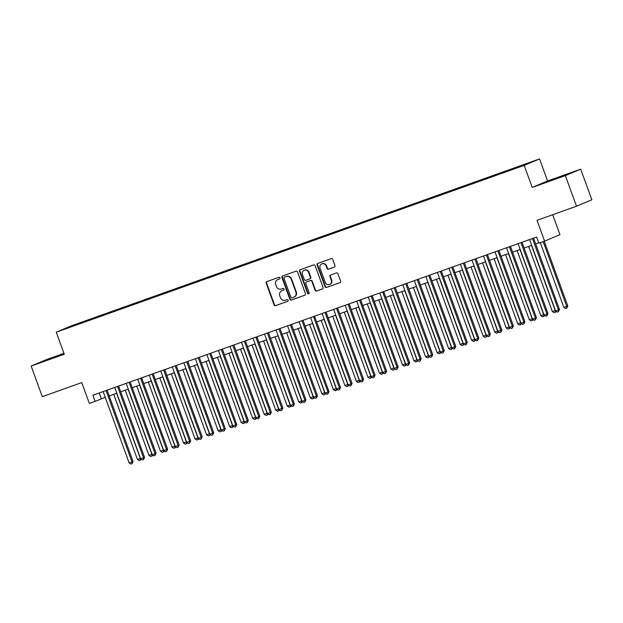 <?xml version="1.0" encoding="UTF-8"?>
<svg xmlns="http://www.w3.org/2000/svg" width="623" height="623" viewBox="0 0 623 623"><rect width="100%" height="100%" fill="white"/><g stroke="black" fill="none" stroke-linecap="round" stroke-linejoin="round"><path stroke-width="0.93" d="M279.976 277.858A0.896 0.841 -112.8 0 0 278.878 277.297L266.862 281.58A1.277 1.199 -112.8 0 0 266.169 283.185L274.042 304.826A1.277 1.199 -112.8 0 0 275.607 305.628L287.631 301.345A0.896 0.841 -112.8 0 0 288.114 300.216A0.896 0.841 -112.8 0 0 287.016 299.655L285.459 300.216A4.096 3.839 -112.8 0 1 280.443 297.654L279.789 295.855A4.096 3.839 -112.8 0 1 282.009 290.715L283.558 290.162A0.896 0.841 -112.8 0 0 284.049 289.041A0.896 0.841 -112.8 0 0 282.951 288.48L281.394 289.033A4.096 3.839 -112.8 0 1 276.371 286.479L275.716 284.672A4.096 3.839 -112.8 0 1 277.936 279.532L279.493 278.979A0.896 0.841 -112.8 0 0 279.976 277.858M529.285 162.65L524.044 164.636L529.285 162.65M334.255 267.135A1.277 1.199 -112.8 0 0 334.956 265.53L332.744 259.456A1.277 1.199 -112.8 0 0 331.171 258.654L317.823 263.412A1.277 1.199 -112.8 0 0 317.13 265.024L325.004 286.658A1.277 1.199 -112.8 0 0 326.577 287.46L339.924 282.702A1.277 1.199 -112.8 0 0 340.617 281.098L337.946 273.762A1.277 1.199 -112.8 0 0 336.381 272.96L330.665 275A1.277 1.199 -112.8 0 0 329.972 276.604L331.296 280.241A3.427 3.208 -112.8 0 1 329.598 284.477A3.427 3.208 -112.8 0 1 325.245 282.398L320.058 268.155A3.427 3.208 -112.8 0 1 321.756 263.918A3.427 3.208 -112.8 0 1 326.109 265.998L326.974 268.373A1.277 1.199 -112.8 0 0 328.547 269.167L334.372 267.08M63.967 353.358L46.499 359.588L31.15 366.044L42.294 396.664L81.769 382.592L89.346 403.408L95.109 401.352L92.882 395.231L536.613 237.059L538.84 243.18L544.603 241.124L559.952 234.669L552.694 214.717M565.357 175.616L580.706 169.16L547.57 180.966L532.221 187.43L565.357 175.616L576.501 206.236L537.026 220.308L544.603 241.124M532.221 187.43L524.192 165.383L56.265 332.184L71.614 325.728L539.549 158.927L524.192 165.383M31.15 366.044L64.286 354.23L56.265 332.184M297.56 271.994A1.277 1.199 -112.8 0 0 295.987 271.2L282.64 275.958A1.277 1.199 -112.8 0 0 281.946 277.562L289.82 299.204A1.277 1.199 -112.8 0 0 291.393 299.998L304.74 295.24A1.277 1.199 -112.8 0 0 305.434 293.635L297.56 271.994M300.231 269.689L313.579 264.931A1.277 1.199 -112.8 0 1 315.152 265.725L323.026 287.367A1.277 1.199 -112.8 0 1 322.332 288.971L316.616 291.011A1.277 1.199 -112.8 0 1 315.051 290.209L311.858 281.432A1.277 1.199 -112.8 0 0 310.285 280.63L306.5 281.985A1.277 1.199 -112.8 0 0 305.807 283.59L309.133 292.724A0.896 0.841 -112.8 0 1 308.689 293.838A0.896 0.841 -112.8 0 1 307.544 293.293L299.538 271.293A1.277 1.199 -112.8 0 1 300.231 269.689M580.706 169.16L591.85 199.773L576.501 206.236M75.913 324.427L83.537 321.6L75.913 324.427M517.744 167.392L520.641 165.765L87.282 320.245L84.378 321.468L84.393 322.052M517.736 166.987L530.414 162.471L524.107 165.126L508.524 170.866L75.165 325.346L65.392 328.64L71.7 325.985L84.378 321.468M547.57 180.966L539.549 158.927M95.109 401.352L105.256 397.342M109.196 395.932L116.781 393.23M120.722 391.828L128.307 389.126M132.247 387.716L139.832 385.014M143.773 383.612L151.358 380.902M155.298 379.5L162.883 376.798M166.824 375.396L174.409 372.686M178.349 371.285L185.934 368.582M189.875 367.173L197.46 364.471M201.4 363.069L208.985 360.367M212.926 358.957L220.511 356.255M224.451 354.853L232.036 352.143M235.977 350.741L243.562 348.039M247.502 346.637L255.087 343.927M259.028 342.525L266.613 339.823M270.553 338.414L278.138 335.711M282.079 334.31L289.664 331.607M293.604 330.198L301.189 327.496M305.13 326.094L312.715 323.384M316.655 321.982L324.24 319.28M328.181 317.878L335.766 315.168M339.706 313.766L347.291 311.064M351.232 309.654L358.817 306.952M362.757 305.55L370.342 302.848M374.283 301.439L381.868 298.736M385.808 297.335L393.393 294.624M397.334 293.223L404.919 290.52M408.859 289.119L416.444 286.409M420.385 285.007L427.97 282.305M431.91 280.895L439.495 278.193M443.436 276.791L451.021 274.089M454.961 272.679L462.546 269.977M466.487 268.575L474.072 265.865M478.012 264.464L485.597 261.761M489.538 260.359L497.123 257.649M501.063 256.248L508.648 253.545M512.589 252.136L520.174 249.434M524.114 248.032L531.699 245.33M535.64 243.92L538.708 242.822M99.236 392.965L101.331 398.736M87.532 320.938L87.282 320.245M64.06 353.615L40.378 362.407L64.146 353.841M571.478 172.789L544.611 182.664L571.478 172.789M279.672 278.894L278.349 279.361A4.096 3.839 -112.8 0 0 278.162 279.431L277.749 279.61M281.822 290.785L282.235 290.614A4.096 3.839 -112.8 0 1 282.421 290.544L283.738 290.069M267.057 281.51A1.277 1.199 -112.8 0 0 266.582 283.013L274.455 304.655A1.277 1.199 -112.8 0 0 276.028 305.449L287.81 301.252M282.842 275.888A1.277 1.199 -112.8 0 0 282.359 277.391L290.24 299.024A1.277 1.199 -112.8 0 0 291.805 299.827L304.959 295.138M284.501 277.196A0.896 0.841 -112.8 0 0 284.01 278.317L290.925 297.311A0.896 0.841 -112.8 0 0 292.023 297.872L293.667 297.288A4.096 3.839 -112.8 0 0 295.886 292.148L291.159 279.166A4.096 3.839 -112.8 0 0 286.136 276.612L284.913 277.025A0.896 0.841 -112.8 0 0 284.836 277.056M294.079 297.116A4.096 3.839 -112.8 0 0 296.299 291.977L295.886 292.148M284.913 277.025L286.557 276.441A4.096 3.839 -112.8 0 1 291.572 278.995L296.299 291.977M322.55 288.87L316.616 291.011M306.796 281.861A1.277 1.199 -112.8 0 1 306.913 281.814L310.706 280.459A1.277 1.199 -112.8 0 1 312.271 281.261L315.464 290.038A1.277 1.199 -112.8 0 0 317.037 290.832M300.434 269.619A1.277 1.199 -112.8 0 0 299.951 271.114L307.964 293.114A0.896 0.841 -112.8 0 0 308.883 293.713M308.541 272.329A3.427 3.208 -112.8 0 0 304.188 270.25A3.427 3.208 -112.8 0 0 302.49 274.486L304.32 279.501A1.277 1.199 -112.8 0 0 305.885 280.303L309.678 278.948A1.277 1.199 -112.8 0 0 310.371 277.344L308.541 272.329L308.961 272.15A3.427 3.208 -112.8 0 0 304.608 270.078L304.188 270.25M309.795 278.902L310.09 278.777A1.277 1.199 -112.8 0 0 310.784 277.173L310.371 277.344M308.961 272.15L310.784 277.173M321.756 263.918L322.177 263.747A3.427 3.208 -112.8 0 1 326.53 265.819L327.394 268.194A1.277 1.199 -112.8 0 0 328.96 268.996L334.473 267.026M329.598 284.477L330.011 284.298A3.427 3.208 -112.8 0 0 331.716 280.07L331.296 280.241M330.868 274.93A1.277 1.199 -112.8 0 0 330.392 276.433L331.716 280.07M318.026 263.342A1.277 1.199 -112.8 0 0 317.543 264.845L325.424 286.487A1.277 1.199 -112.8 0 0 326.989 287.281L340.142 282.601M113.721 394.32L137.426 459.431L140.307 458.403L116.602 393.292M141.024 459.058L140.743 460L139.178 460.584L137.426 459.431M140.331 460.171L140.471 458.333M106.035 390.543L132.006 461.892L129.125 462.92L103.153 391.571M107.094 390.162L133.042 461.456L132.006 461.892L132.029 463.668L130.877 464.073L129.125 462.92M133.042 461.456L132.029 463.668M61.319 354.962L46.78 360.234M44.132 361.138L63.702 354.028M565.552 175.211L551.012 180.491M548.372 181.386L567.942 174.276M125.246 390.208L148.952 455.32L151.833 454.299L128.128 389.188M152.549 454.946L152.269 455.888L150.704 456.48L148.952 455.32M151.856 456.067L151.996 454.222M136.772 386.104L160.477 451.216L163.358 450.188L139.653 385.076M164.075 450.842L163.794 451.784L162.229 452.368L160.477 451.216M163.382 451.955L163.522 450.118M148.297 381.992L172.003 447.104L174.884 446.076L151.179 380.965M175.6 446.73L175.32 447.672L173.755 448.256L172.003 447.104M174.907 447.851L175.047 446.006M159.823 377.888L183.52 443L186.402 441.972L162.704 376.86M187.126 442.626L186.845 443.568L185.28 444.152L183.52 443M186.433 443.74L186.573 441.902M117.56 386.431L143.531 457.788L140.65 458.816L114.679 387.459M118.619 386.058L144.567 457.352L143.531 457.788L143.555 459.556L142.402 459.969L140.65 458.816M144.567 457.352L143.555 459.556M129.086 382.327L155.057 453.676L152.176 454.704L126.204 383.355M130.145 381.946L156.093 453.24L155.057 453.676L155.08 455.444L153.928 455.857L152.176 454.704M156.093 453.24L155.08 455.444M140.611 378.216L166.582 449.572L163.701 450.6L137.73 379.243M141.67 377.842L167.618 449.136L166.582 449.572L166.606 451.34L165.453 451.753L163.701 450.6M167.618 449.136L166.606 451.34M152.137 374.112L178.108 445.461L175.227 446.489L149.255 375.139M153.196 373.73L179.144 445.024L178.108 445.461L178.131 447.228L176.979 447.641L175.227 446.489M179.144 445.024L178.131 447.228M171.348 373.777L195.046 438.888L197.927 437.86L174.23 372.749M198.651 438.514L198.371 439.456L196.806 440.04L195.046 438.888M197.958 439.628L198.098 437.79M163.662 370L189.633 441.357L186.752 442.377L160.781 371.028M164.721 369.626L190.669 440.92L189.633 441.357L189.657 443.124L188.504 443.529L186.752 442.377M190.669 440.92L189.657 443.124M182.874 369.673L206.571 434.784L209.453 433.756L185.755 368.645M210.177 434.41L209.896 435.352L208.331 435.936L206.571 434.784M209.484 435.524L209.624 433.678M175.188 365.888L201.159 437.245L198.278 438.273L172.306 366.916M176.247 365.514L202.195 436.809L201.159 437.245L201.182 439.013L200.03 439.425L198.278 438.273M202.195 436.809L201.182 439.013M194.399 365.561L218.097 430.672L220.978 429.644L197.281 364.533M221.702 430.298L221.422 431.241L219.857 431.825L218.097 430.672M221.009 431.412L221.149 429.574M186.713 361.784L212.684 433.133L209.803 434.161L183.832 362.812M187.772 361.402L213.72 432.697L212.684 433.133L212.708 434.909L211.555 435.313L209.803 434.161M213.72 432.697L212.708 434.909M205.925 361.449L229.622 426.56L232.504 425.54L208.806 360.429M233.228 426.187L232.947 427.129L231.382 427.721L229.622 426.56M232.535 427.308L232.675 425.462M198.239 357.672L224.21 429.029L221.329 430.057L195.357 358.7M199.298 357.298L225.246 428.593L224.21 429.029L224.233 430.797L223.081 431.209L221.329 430.057M225.246 428.593L224.233 430.797M217.45 357.345L241.148 422.456L244.029 421.428L220.332 356.317M244.753 422.083L244.473 423.025L242.908 423.609L241.148 422.456M244.06 423.196L244.2 421.358M228.976 353.233L252.673 418.345L255.555 417.317L231.857 352.205M256.279 417.971L255.998 418.913L254.433 419.497L252.673 418.345M255.586 419.092L255.726 417.246M240.501 349.129L264.199 414.24L267.08 413.213L243.383 348.101M267.804 413.867L267.524 414.809L265.959 415.393L264.199 414.24M267.111 414.98L267.251 413.142M252.027 345.017L275.724 410.129L278.606 409.101L254.908 343.989M279.33 409.755L279.049 410.697L277.484 411.281L275.724 410.129M278.637 410.869L278.777 409.031M263.552 340.913L287.25 406.025L290.131 404.997L266.434 339.885M290.855 405.651L290.575 406.593L289.01 407.177L287.25 406.025M290.162 406.764L290.302 404.919M275.078 336.802L298.775 401.913L301.657 400.885L277.959 335.774M302.381 401.539L302.1 402.481L300.535 403.065L298.775 401.913M301.688 402.653L301.828 400.815M286.603 332.69L310.301 397.801L313.182 396.781L289.485 331.67M313.906 397.427L313.626 398.37L312.061 398.961L310.301 397.801M313.213 398.549L313.353 396.703M298.129 328.586L321.826 393.697L324.708 392.669L301.01 327.558M325.432 393.323L325.151 394.266L323.586 394.85L321.826 393.697M324.739 394.437L324.879 392.599M309.654 324.474L333.352 389.585L336.233 388.557L312.536 323.446M336.957 389.211L336.677 390.154L335.112 390.738L333.352 389.585M336.264 390.333L336.404 388.487M321.18 320.37L344.877 385.481L347.759 384.453L324.061 319.342M348.483 385.107L348.202 386.05L346.637 386.634L344.877 385.481M347.79 386.221L347.93 384.383M332.705 316.258L356.403 381.369L359.284 380.341L335.587 315.23M360.008 380.996L359.728 381.938L358.163 382.522L356.403 381.369M359.315 382.109L359.455 380.271M344.231 312.154L367.928 377.265L370.81 376.237L347.112 311.126M371.534 376.892L371.253 377.826L369.688 378.418L367.928 377.265M370.841 378.005L370.981 376.16M209.764 353.568L235.735 424.917L232.854 425.945L206.883 354.596M210.823 353.186L236.771 424.481L235.735 424.917L235.759 426.685L234.606 427.098L232.854 425.945M236.771 424.481L235.759 426.685M221.29 349.456L247.261 420.813L244.38 421.841L218.408 350.484M222.349 349.082L248.297 420.377L247.261 420.813L247.284 422.581L246.132 422.994L244.38 421.841M248.297 420.377L247.284 422.581M232.815 345.352L258.786 416.701L255.905 417.729L229.934 346.38M233.874 344.971L259.822 416.265L258.786 416.701L258.81 418.469L257.657 418.882L255.905 417.729M259.822 416.265L258.81 418.469M244.341 341.24L270.312 412.597L267.431 413.617L241.459 342.268M245.4 340.867L271.348 412.161L270.312 412.597L270.335 414.365L269.183 414.77L267.431 413.617M271.348 412.161L270.335 414.365M255.866 337.129L281.837 408.486L278.956 409.513L252.985 338.157M256.925 336.755L282.873 408.049L281.837 408.486L281.861 410.253L280.708 410.666L278.956 409.513M282.873 408.049L281.861 410.253M267.392 333.025L293.363 404.374L290.482 405.402L264.51 334.053M268.451 332.643L294.399 403.938L293.363 404.374L293.386 406.149L292.234 406.554L290.482 405.402M294.399 403.938L293.386 406.149M278.917 328.913L304.888 400.27L302.007 401.298L276.036 329.941M279.976 328.539L305.924 399.834L304.888 400.27L304.912 402.037L303.759 402.45L302.007 401.298M305.924 399.834L304.912 402.037M290.443 324.809L316.414 396.158L313.533 397.186L287.561 325.837M291.502 324.427L317.45 395.722L316.414 396.158L316.437 397.926L315.285 398.338L313.533 397.186M317.45 395.722L316.437 397.926M301.968 320.697L327.939 392.054L325.058 393.082L299.087 321.725M303.027 320.323L328.975 391.618L327.939 392.054L327.963 393.822L326.81 394.234L325.058 393.082M328.975 391.618L327.963 393.822M313.494 316.593L339.465 387.942L336.584 388.97L310.612 317.621M314.553 316.211L340.501 387.506L339.465 387.942L339.488 389.71L338.336 390.123L336.584 388.97M340.501 387.506L339.488 389.71M325.019 312.481L350.99 383.838L348.109 384.858L322.138 313.509M326.078 312.107L352.026 383.394L350.99 383.838L351.014 385.606L349.861 386.011L348.109 384.858M352.026 383.394L351.014 385.606M336.545 308.369L362.516 379.726L359.635 380.754L333.663 309.397M337.604 307.996L363.552 379.29L362.516 379.726L362.539 381.494L361.387 381.907L359.635 380.754M363.552 379.29L362.539 381.494M355.756 308.042L379.454 373.154L382.335 372.126L358.638 307.014M383.059 372.78L382.779 373.722L381.214 374.306L379.454 373.154M382.366 373.893L382.506 372.056M367.282 303.931L390.979 369.042L393.861 368.022L370.163 302.91M394.585 368.668L394.304 369.61L392.739 370.202L390.979 369.042M393.892 369.789L394.032 367.944M378.807 299.827L402.505 364.938L405.386 363.91L381.689 298.799M406.11 364.564L405.83 365.506L404.265 366.09L402.505 364.938M405.417 365.678L405.557 363.84M390.333 295.715L414.03 360.826L416.912 359.798L393.214 294.687M417.636 360.452L417.355 361.395L415.79 361.979L414.03 360.826M416.943 361.574L417.083 359.728M348.07 304.265L374.041 375.614L371.16 376.642L345.189 305.293M349.129 303.884L375.077 375.178L374.041 375.614L374.065 377.39L372.912 377.795L371.16 376.642M375.077 375.178L374.065 377.39M359.596 300.154L385.567 371.51L382.686 372.538L356.714 301.182M360.655 299.78L386.603 371.074L385.567 371.51L385.59 373.278L384.438 373.691L382.686 372.538M386.603 371.074L385.59 373.278M371.121 296.05L397.092 367.399L394.211 368.427L368.24 297.078M372.18 295.668L398.128 366.963L397.092 367.399L397.116 369.166L395.963 369.579L394.211 368.427M398.128 366.963L397.116 369.166M382.647 291.938L408.618 363.295L405.737 364.323L379.765 292.966M383.706 291.564L409.654 362.859L408.618 363.295L408.641 365.062L407.489 365.475L405.737 364.323M409.654 362.859L408.641 365.062M401.858 291.611L425.556 356.722L428.437 355.694L404.74 290.583M429.161 356.348L428.881 357.291L427.316 357.875L425.556 356.722M428.468 357.462L428.608 355.624M394.172 287.834L420.143 359.183L417.262 360.211L391.291 288.862M395.231 287.452L421.179 358.747L420.143 359.183L420.167 360.951L419.014 361.363L417.262 360.211M421.179 358.747L420.167 360.951M413.384 287.499L437.081 352.61L439.963 351.582L416.265 286.471M440.687 352.236L440.406 353.179L438.841 353.763L437.081 352.61M439.994 353.35L440.134 351.512M405.698 283.722L431.669 355.079L428.788 356.099L402.816 284.75M406.757 283.348L432.705 354.635L431.669 355.079L431.692 356.847L430.54 357.252L428.788 356.099M432.705 354.635L431.692 356.847M424.909 283.395L448.607 348.506L451.488 347.478L427.791 282.367M452.212 348.132L451.932 349.067L450.367 349.659L448.607 348.506M451.519 349.246L451.659 347.4M417.223 279.61L443.194 350.967L440.313 351.995L414.342 280.638M418.282 279.236L444.23 350.531L443.194 350.967L443.218 352.735L442.065 353.148L440.313 351.995M444.23 350.531L443.218 352.735M436.435 279.283L460.132 344.394L463.014 343.366L439.316 278.255M463.738 344.021L463.457 344.963L461.892 345.547L460.132 344.394M463.045 345.134L463.185 343.296M428.749 275.506L454.72 346.855L451.839 347.883L425.867 276.534M429.808 275.125L455.756 346.419L454.72 346.855L454.743 348.631L453.591 349.036L451.839 347.883M455.756 346.419L454.743 348.631M447.96 275.171L471.658 340.283L474.539 339.262L450.842 274.151M475.256 339.909L474.983 340.851L473.418 341.443L471.658 340.283M474.57 341.03L474.71 339.185M440.274 271.394L466.245 342.751L463.364 343.779L437.393 272.422M441.333 271.021L467.281 342.315L466.245 342.751L466.269 344.519L465.116 344.932L463.364 343.779M467.281 342.315L466.269 344.519M459.486 271.067L483.183 336.179L486.065 335.151L462.367 270.039M486.781 335.805L486.508 336.747L484.943 337.331L483.183 336.179M486.096 336.918L486.236 335.081M451.8 267.29L477.771 338.639L474.89 339.667L448.918 268.318M452.859 266.909L478.807 338.203L477.771 338.639L477.794 340.407L476.642 340.82L474.89 339.667M478.807 338.203L477.794 340.407M471.011 266.956L494.709 332.067L497.59 331.039L473.893 265.928M498.307 331.693L498.034 332.635L496.469 333.219L494.709 332.067M497.621 332.814L497.761 330.969M463.325 263.179L489.296 334.535L486.415 335.563L460.444 264.207M464.384 262.805L490.332 334.099L489.296 334.535L489.32 336.303L488.167 336.716L486.415 335.563M490.332 334.099L489.32 336.303M482.537 262.851L506.234 327.963L509.116 326.935L485.418 261.824M509.832 327.589L509.559 328.531L507.994 329.115L506.234 327.963M509.147 328.703L509.287 326.865M474.851 259.075L500.822 330.424L497.941 331.452L471.969 260.103M475.91 258.693L501.858 329.988L500.822 330.424L500.845 332.191L499.693 332.604L497.941 331.452M501.858 329.988L500.845 332.191M494.062 258.74L517.76 323.851L520.641 322.823L496.944 257.712M521.358 323.477L521.085 324.419L519.52 325.004L517.76 323.851M520.672 324.591L520.812 322.753M486.376 254.963L512.347 326.32L509.466 327.34L483.495 255.991M487.435 254.589L513.383 325.876L512.347 326.32L512.371 328.087L511.218 328.492L509.466 327.34M513.383 325.876L512.371 328.087M505.588 254.636L529.285 319.747L532.167 318.719L508.469 253.608M532.883 319.373L532.61 320.308L531.045 320.9L529.285 319.747M532.198 320.487L532.338 318.641M497.902 250.851L523.873 322.208L520.992 323.236L495.02 251.879M498.961 250.477L524.909 321.772L523.873 322.208L523.896 323.976L522.744 324.388L520.992 323.236M524.909 321.772L523.896 323.976M517.113 250.524L540.811 315.635L543.692 314.607L519.995 249.496M544.409 315.261L544.136 316.204L542.571 316.788L540.811 315.635M543.723 316.375L543.863 314.537M509.427 246.747L535.398 318.096L532.517 319.124L506.546 247.775M510.486 246.365L536.434 317.66L535.398 318.096L535.422 319.872L534.269 320.277L532.517 319.124M536.434 317.66L535.422 319.872M528.639 246.412L552.336 311.523L555.218 310.503L531.52 245.392M555.934 311.15L555.661 312.092L554.096 312.684L552.336 311.523M555.249 312.271L555.389 310.425M520.953 242.635L546.924 313.992L544.043 315.02L518.071 243.663M522.012 242.261L547.96 313.556L546.924 313.992L546.947 315.76L545.795 316.173L544.043 315.02M547.96 313.556L546.947 315.76M540.297 242.659L563.862 307.419L567.787 305.955L544.237 241.257M567.787 305.955L566.774 308.159L566.743 306.391L543.178 241.631M566.774 308.159L565.622 308.572L563.862 307.419M532.478 238.531L558.449 309.88L555.568 310.908L529.597 239.559M533.537 238.15L559.485 309.444L558.449 309.88L558.473 311.648L557.32 312.061L555.568 310.908M559.485 309.444L558.473 311.648M278.349 279.361L277.936 279.532M282.421 290.544L282.009 290.715M276.028 305.449L275.607 305.628M274.455 304.655L274.042 304.826M266.582 283.013L266.169 283.185M291.805 299.827L291.393 299.998M290.24 299.024L289.82 299.204M282.359 277.391L281.946 277.562M291.572 278.995L291.159 279.166M286.557 276.441L286.136 276.612M315.464 290.038L315.051 290.209M312.271 281.261L311.858 281.432M310.706 280.459L310.285 280.63M306.913 281.814L306.5 281.985M307.964 293.114L307.544 293.293M299.951 271.114L299.538 271.293M328.96 268.996L328.547 269.167M327.394 268.194L326.974 268.373M326.53 265.819L326.109 265.998M330.392 276.433L329.972 276.604M326.989 287.281L326.577 287.46M325.424 286.487L325.004 286.658M317.543 264.845L317.13 265.024M284.875 277.04L284.454 277.212M294.266 297.039L293.854 297.218M306.859 281.83L306.438 282.009M310.153 278.754L309.732 278.925"/></g></svg>
